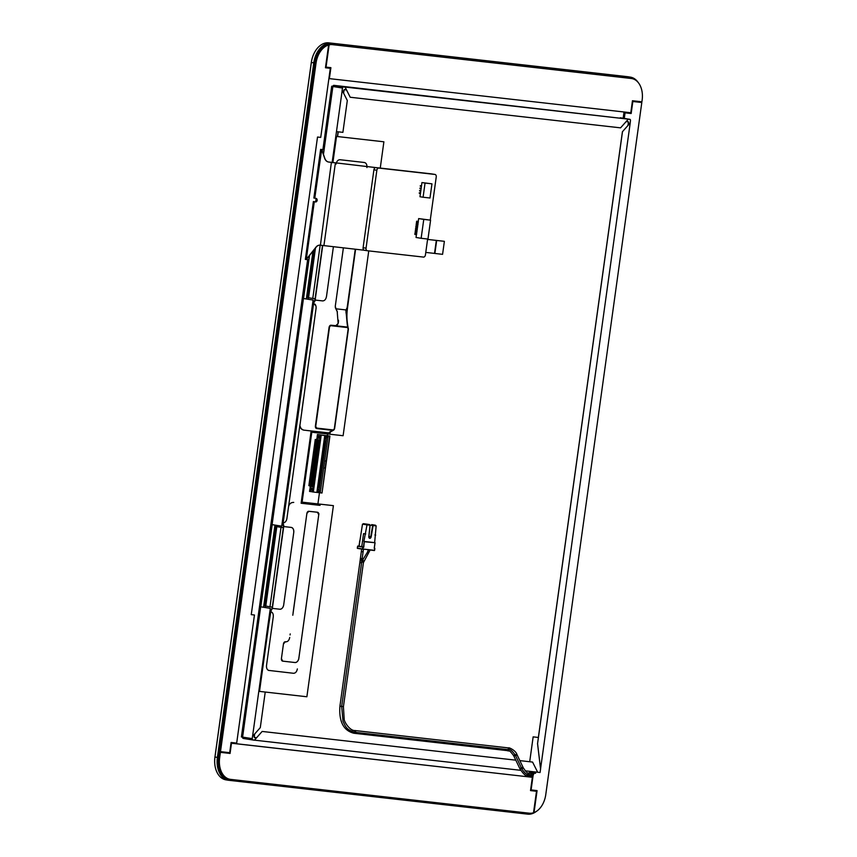 <?xml version="1.0" encoding="UTF-8"?>
<svg xmlns="http://www.w3.org/2000/svg" width="857" height="857" viewBox="0 0 857 857"><rect width="100%" height="100%" fill="white"/><g stroke="black" fill="none" stroke-linecap="round" stroke-linejoin="round"><path stroke-width="1.29" d="M638.165 82.454A21.468 14.526 99.1 0 0 630.441 77.141A21.468 14.526 99.1 0 0 629.991 77.076L331.166 43.236A21.468 14.526 99.1 0 0 313.769 62.861L217.389 757.427A21.468 14.526 99.1 0 0 228.433 780.256A21.468 14.526 99.1 0 0 228.883 780.309L527.719 814.15A21.468 14.526 99.1 0 0 536.257 811.461M534.564 812.361A20.986 14.205 -80.9 0 1 528.126 813.732L229.301 779.891A20.986 14.205 -80.9 0 1 218.064 757.513L314.444 62.947A20.986 14.205 -80.9 0 1 331.445 43.771L630.27 77.601A20.986 14.205 -80.9 0 1 636.837 81.061M641.272 101.737L641.175 102.412M226.462 779.924A21.468 14.526 -80.9 0 1 226.012 779.859A21.468 14.526 -80.9 0 1 214.882 764.883A21.468 14.526 -80.9 0 1 214.968 757.031L311.348 62.465A21.468 14.526 -80.9 0 1 313.941 53.659A21.468 14.526 -80.9 0 1 328.734 42.85L627.57 76.691A21.468 14.526 -80.9 0 1 628.02 76.744L630.441 77.141M313.898 53.745A20.986 14.205 99.1 0 0 313.855 53.83A20.986 14.205 99.1 0 0 311.316 62.454L214.936 757.01A20.986 14.205 99.1 0 0 214.861 764.69A20.986 14.205 99.1 0 0 214.871 764.787M332.912 86.353L331.702 86.203L323.25 149.643L332.045 86.257L332.902 86.396M307.631 259.66L241.406 736.945L242.606 737.127M331.702 86.203L322.907 149.6M316.115 198.406A1.789 1.318 96.5 0 1 315.665 201.952L313.373 201.556L305.349 259.414L306.313 259.178A2.389 1.757 -83.5 0 0 306.592 258.953L316.394 246.655A7.156 5.26 96.5 0 1 319.907 245.145L364.354 250.255A2.389 1.618 -80.9 0 1 363.1 247.716L373.909 169.782A2.389 1.618 -80.9 0 1 375.848 167.608L328.488 162.005A7.156 5.26 96.5 0 1 324.642 158.277L322.039 150.661A2.389 1.757 -83.5 0 0 321.493 149.793L320.614 149.375L313.866 198.021L316.115 198.406L315.665 201.791M316.469 198.535L316.008 201.834L316.469 198.535M307.974 259.767L241.749 736.999L307.974 259.767M430.257 220.12L436.234 176.981A2.389 1.618 99.1 0 0 435.013 174.442A2.389 1.618 99.1 0 0 434.96 174.442L378.794 168.079A2.389 1.618 99.1 0 0 376.855 170.264L366.046 248.187A2.389 1.618 99.1 0 0 367.267 250.726A2.389 1.618 99.1 0 0 367.321 250.737L423.497 257.089A2.389 1.618 99.1 0 0 425.426 254.915L427.632 239.028M331.38 162.476L320.411 245.209M375.13 167.522A2.389 1.618 -80.9 0 1 375.323 167.522L328.649 162.027A7.156 5.26 96.5 0 1 324.803 158.299L322.2 150.682A2.389 1.757 -83.5 0 0 321.654 149.814L324.107 149.75L320.614 149.375M305.478 259.457L306.474 259.2A2.389 1.757 -83.5 0 0 306.752 258.964L316.554 246.666A7.156 5.26 96.5 0 1 320.068 245.166L320.529 245.22M313.373 201.556L315.74 201.963M321.654 149.814L314.776 198.192M308.52 260.957L304.181 290.898L308.52 260.957A1.189 0.803 99.1 0 0 307.899 259.692L305.928 259.467M308.338 260.924A1.189 0.803 99.1 0 0 307.802 259.671M367.225 250.715L364.375 250.255A2.389 1.618 -80.9 0 1 364.321 250.255L367.267 250.726M416.502 222.659L418.152 222.841L418.345 221.427L416.706 221.235L416.416 222.638L416.706 221.235M416.62 221.224L418.345 221.427M415.195 232.097L416.834 232.29L417.038 230.876L415.388 230.683L415.195 232.097L415.388 230.683M415.302 230.672L417.038 230.876M415.527 229.74L415.634 228.305L415.527 229.74L417.166 229.922L417.359 228.508L415.72 228.326M415.634 228.305L417.359 228.508M419.298 193.296L420.519 193.436L419.362 192.825M419.277 192.814L420.583 192.964M419.951 188.572L421.173 188.711L420.016 188.101M419.93 188.09L421.237 188.24M419.619 190.94L420.841 191.079L419.684 190.468M419.598 190.447L420.905 190.608M420.284 186.215L421.558 185.883L420.348 185.744M420.262 185.723L421.558 185.883M415.849 227.384L415.956 225.948L415.849 227.384L417.498 227.566L417.691 226.152L416.041 225.959M415.956 225.948L417.691 226.152M414.863 234.464L414.981 233.029L416.706 233.233L415.067 233.05L414.863 234.464L416.513 234.647L416.706 233.233M416.181 225.016L416.288 223.591L416.181 225.016L417.82 225.209L418.023 223.784L416.373 223.602M416.288 223.591L418.023 223.784M418.259 221.417L418.655 218.578L430.589 220.174L423.765 219.403L421.141 238.289L427.964 239.06L430.589 220.174M421.141 238.289L416.031 237.475L416.427 234.636M416.62 233.222L416.748 232.279M416.952 230.854L417.08 229.912M417.273 228.498L417.413 227.555M417.605 226.13L417.734 225.198M417.937 223.773L418.066 222.831M420.498 192.954L420.755 191.068M420.819 190.586L421.087 188.701M421.151 188.229L421.408 186.344M421.473 185.862L421.933 182.562L431.96 183.837L425.051 183.055L423.09 197.228L429.989 198.01L431.96 183.837M423.09 197.228L419.973 196.724L420.423 193.425M418.655 218.578L423.765 219.403M421.933 182.562L425.051 183.055M425.768 252.419L434.52 253.404L436.32 240.421L427.579 239.424L443.851 241.256L436.674 240.474L434.874 253.458L442.576 254.336L444.376 241.342M375.323 167.522L431.5 173.885A2.389 1.618 -80.9 0 1 431.542 173.896A2.389 1.618 -80.9 0 1 431.596 173.896M533.557 812.5L534.029 812.575A20.268 13.723 99.1 0 0 545.759 794.675L641.807 102.508L632.841 101.501L631.17 113.52L625.053 112.835L624.282 118.416M535.957 790.497L535.871 791.172M530.622 789.865L537.082 790.615L534.029 812.575M630.152 112.685L630.066 113.349L623.939 112.653L623.168 118.245M531.886 776.056L531.726 777.203M533.129 775.306L531.094 789.94M623.939 112.653L625.053 112.835M630.066 113.349L631.17 113.52M641.807 102.508L632.37 101.394M220.495 751.643L219.392 751.46L314.915 63A20.268 13.723 99.1 0 1 327.513 44.821L328.617 44.992A20.268 13.723 99.1 0 0 316.029 63.182L220.495 751.643L229.687 752.682L231.101 742.473L236.682 743.105L254.454 615.005L251.251 614.64L317.518 137.034L320.732 137.399L330.309 68.324L325.456 67.767L328.617 44.992M330.309 68.324L325.467 67.714M254.454 615.005L251.251 614.587M632.455 100.74L641.904 101.801L642.139 100.108A20.268 13.723 99.1 0 0 631.716 78.555A20.268 13.723 99.1 0 0 631.288 78.49L332.452 44.65A20.268 13.723 99.1 0 0 329.131 44.864L326.035 67.114L330.898 67.671L329.377 78.63L630.795 112.76L632.455 100.74M329.774 67.542L329.688 68.217M631.716 78.555L630.602 78.373A20.268 13.723 99.1 0 0 630.174 78.308L331.348 44.478A20.268 13.723 99.1 0 0 328.017 44.682L327.985 44.896M328.017 44.682L329.131 44.864M229.055 752.607L228.958 753.271L219.296 752.178L218.546 757.567A20.268 13.723 99.1 0 0 228.969 779.131L230.083 779.302A20.268 13.723 99.1 0 0 230.512 779.367L529.337 813.207A20.268 13.723 99.1 0 0 533.515 812.757L536.503 791.279L530.515 790.593L532.358 777.299L231.486 743.233L230.072 753.442L220.399 752.35L219.649 757.749A20.268 13.723 99.1 0 0 230.083 779.302M219.296 752.178L220.399 752.35M228.958 753.271L230.072 753.442M532.358 777.299L231.015 743.126M536.503 791.279L530.526 790.54M309.538 255.472L303.56 298.525L313.094 300.057L281.717 526.166L313.094 300.057L303.517 298.525L309.484 255.547M272.194 524.645L260.785 606.831L270.319 608.352L252.237 738.638A1.189 0.803 99.1 0 0 252.879 739.912L254.486 740.094L262.156 731.439L254.475 740.169L520.713 770.314M345.05 87.06L343.486 86.953A1.189 0.803 99.1 0 0 342.521 88.046L336.469 131.635L342.896 132.353L347.31 100.515L342.147 90.328L342.468 88.046A1.264 0.857 -80.9 0 1 343.496 86.889L345.103 87.071L350.213 97.248L620.564 127.854L628.299 119.144L345.103 87.071M267.009 635.712L271.048 610.109A10.691 7.863 -83.5 0 1 272.14 608.352L283.496 526.519A10.691 7.863 -83.5 0 1 282.928 524.505L313.833 301.782A10.691 7.863 -83.5 0 1 314.915 300.014L322.489 245.498M274.958 525.084L263.56 607.27M309.773 327.535L285.295 503.937M312.976 251.165L306.335 298.975M336.469 131.624L332.173 162.594L336.469 131.624M308.295 297.765L308.092 299.254M276.715 525.362L276.543 526.616M265.52 606.092L265.316 607.549M626.306 121.383L627.86 121.555A1.189 0.803 -80.9 0 1 628.502 122.83L628.17 125.186M622.482 131.678L630.099 123.012L630.431 120.655A1.189 0.803 99.1 0 0 629.788 119.38L628.245 119.198L629.788 119.38A1.189 0.803 99.1 0 1 629.82 119.38L629.82 119.38A1.189 0.803 99.1 0 1 630.431 120.655L630.216 122.958L622.482 131.678L537.564 743.64L540.574 768.965L540.06 772.511L537.671 772.232L532.561 762.066L529.701 761.734L533.15 736.87L538.41 737.47L537.553 743.64L540.553 768.965L630.216 122.958M337.422 136.531L338.076 131.807M343.475 92.877L343.796 90.596A1.189 0.803 -80.9 0 1 344.76 89.503L346.367 89.685M627.977 125.411L628.31 123.044A1.189 0.803 99.1 0 0 627.667 121.78L626.113 121.598M346.496 89.942L344.889 89.76A1.189 0.803 99.1 0 0 343.925 90.842L343.603 93.134M338.236 131.828L337.583 136.552M315.065 298.814L314.894 300.057M283.474 526.477L283.303 527.676M272.28 607.142L272.108 608.384M254.679 733.967L254.368 736.249A1.189 0.803 99.1 0 0 255 737.513L256.607 737.695M256.414 737.92L254.808 737.738A1.189 0.803 -80.9 0 1 254.175 736.463L254.486 734.181M529.776 771.343L529.615 772.489L535.529 773.314L535.7 772.018M370.053 525.212L367 524.87L363.882 541.42L374.638 542.642L376.148 525.909L373.095 525.555L371.177 536.803A1.768 1.189 -80.9 0 1 369.763 538.335A1.768 1.189 -80.9 0 1 368.81 536.536L370.053 525.234M374.895 534.961L375.687 535.089M363.882 541.42L374.638 542.642M364.932 533.868L363.55 533.643L361.75 546.637L363.475 546.916L364.236 541.485L363.786 547.195L357.798 546.027L357.348 548.126L362.543 548.962L362.8 547.077L357.605 546.241L359.083 546.166L362.49 524.141L369.485 524.527L363.411 523.67M363.55 533.643L365.735 533.965M361.75 546.595L357.798 546.027L357.262 548.116L362.661 549.219L357.465 548.384L357.594 546.241M367.053 524.248L367 524.87L362.49 524.141M370.706 537.157L368.874 536.836M371.756 524.613L375.398 525.202L371.756 524.613M368.81 537.039A1.457 0.986 99.1 0 0 370.76 536.728L372.666 525.502L370.085 525.084M376.148 525.909L375.398 525.202M372.666 525.502L372.977 524.923M369.485 524.527L370.149 525.137M374.991 542.695L364.536 541.763M374.241 548.137L374.97 542.942M359.833 540.735L359.083 546.166M317.904 503.937L319.468 492.721M327.374 435.71L327.61 434.017M315.087 298.814L307.717 297.625M276.318 526.53L283.335 527.687L276.308 526.573M272.301 607.142L264.931 605.953M317.797 486.733L318.408 487.269M311.016 485.876L314.005 486.348L313.833 485.598L313.748 486.273L311.348 485.919M318.086 486.755L318.718 486.84L318.086 486.733M310.566 485.79L308.766 485.565L310.941 486.348M308.766 485.565L310.877 486.337M313.93 486.337L312.676 486.615M312.709 486.144L311.284 486.39M318.536 489.176L317.251 489.508M321.214 435.11L327.792 435.859L317.444 434.52L323.078 435.281L320.025 434.938L321.214 435.11L313.319 492.025L313.426 488.597L310.052 487.837L313.405 488.597M310.105 488.565L312.848 489.004M324.182 440.691L324.803 441.216M324.182 440.68L325.114 440.798L324.182 440.68M316.961 439.737L320.4 440.294L319.94 437.873L317.122 437.424L319.972 437.745M315.151 439.512L317.733 439.866M316.801 440.916L314.99 440.702L316.886 440.948L316.951 438.12L320.389 438.42L320.529 435.013M320.325 440.284L319.061 440.573M319.093 440.091L317.668 440.348M324.353 438.366L325.628 438.527L324.353 438.388M325.574 438.527L324.278 438.859M317.133 437.916L319.875 438.356M317.958 485.555L318.579 486.09M311.177 484.698L314.176 485.158L314.005 484.419L313.908 485.094L311.509 484.741M310.737 484.612L308.927 484.387L311.112 485.169M308.927 484.387L313.833 485.608M314.091 485.158L312.837 485.437M312.869 484.966L311.445 485.212M324.021 441.869L324.632 442.394M324.021 441.858L324.953 441.976L324.021 441.858M314.99 440.702L320.229 441.473L320.068 440.734M316.629 442.105L314.819 441.88L316.726 442.126L316.469 441.569L317.572 441.055M320.154 441.462L318.9 441.751M318.933 441.28L317.508 441.526M323.86 443.048L324.535 443.133M314.819 441.88L320.068 442.651L319.897 441.912M316.469 443.283L319.64 443.787L316.554 443.305L316.308 442.748L317.411 442.233M319.993 442.651L318.74 442.94M318.772 442.458L317.347 442.705M323.689 444.237L324.375 444.322M319.511 443.787L318.579 444.119M314.658 443.058L317.24 443.412M316.308 444.462L319.479 444.965L316.394 444.451L316.565 443.315M318.6 443.637L317.176 443.883M323.528 445.415L324.203 445.501M319.35 444.965L318.418 445.297M315.708 444.387L316.394 444.451M316.137 445.64L319.318 446.143L315.933 445.426L317.079 444.59M314.498 444.237L315.622 444.869M318.44 444.815L317.015 445.062M323.368 446.593L324.042 446.679M319.179 446.143L318.247 446.476M315.537 445.565L316.233 445.629M315.976 446.818L319.147 447.322L316.062 446.818L316.919 445.779M314.337 445.426L315.451 446.047M318.215 446.465L316.854 446.251M323.207 447.772L323.882 447.857M319.018 447.322L318.086 447.665M315.376 446.743L316.062 446.818M315.815 448.007L319.254 448.554L315.901 447.997L316.747 446.958M314.165 446.604L315.29 447.225M318.054 447.643L316.683 447.429M323.035 448.95L323.657 449.486M317.947 448.361L316.587 448.136M315.215 447.922L315.901 447.997M315.847 448.511L316.522 448.607M314.005 447.783L315.13 448.415M319.179 448.554L317.926 448.843M322.875 450.139L323.55 450.225M316.094 449.272L319.083 449.743L318.922 449.004L318.825 449.668L316.426 449.314M315.644 449.186L313.844 448.961L316.029 449.743M313.844 448.961L315.676 449.689M319.008 449.732L316.362 449.786M322.714 451.318L323.389 451.403M315.922 450.45L318.922 450.921L318.75 450.182L318.665 450.846L316.265 450.493M315.483 450.364L313.673 450.139L315.858 450.921M313.673 450.139L315.515 450.868M318.847 450.911L316.19 450.975M322.543 452.496L323.228 452.582M315.762 451.628L318.761 452.1L318.59 451.36L318.493 452.035L316.094 451.682M315.322 451.543L313.512 451.328L315.697 452.1M313.512 451.328L315.355 452.046M318.686 452.089L316.029 452.153M322.382 453.674L323.057 453.76M315.162 452.732L318.6 453.278L318.429 452.539L318.333 453.214L315.237 452.753M313.351 452.507L315.933 452.86M314.99 453.91L318.429 454.467L315.087 453.899L315.247 452.753M318.515 453.278L315.869 453.332M322.221 454.853L322.832 455.388M318.354 454.456L315.772 454.039M313.18 453.685L315.708 454.51M314.83 455.088L318.001 455.592L314.915 455.078L315.087 453.942M322.061 456.031L322.671 456.567M316.994 455.442L315.601 455.217M317.872 455.592L316.94 455.924M313.019 454.863L315.537 455.688M314.669 456.267L317.84 456.77L314.755 456.256L314.926 455.121M321.889 457.21L322.511 457.745M316.833 456.62L315.44 456.406M317.711 456.77L316.779 457.102M312.859 456.053L315.376 456.877M314.498 457.445L317.936 458.002L314.594 457.445L314.765 456.299M321.729 458.399L322.339 458.934M316.662 457.809L315.28 457.584M313.898 457.37L314.594 457.445M314.337 458.634L317.776 459.181L314.433 458.624L314.176 458.099L315.215 458.056M312.698 457.231L313.812 457.852M317.861 458.002L316.608 458.291M321.568 459.577L322.178 460.113M316.501 458.988L315.108 458.763M313.737 458.549L314.433 458.624M314.176 459.813L317.615 460.37L314.262 459.802L314.016 459.277L315.044 459.234M312.526 458.409L313.651 459.041M317.701 459.181L316.447 459.47M321.696 460.691L321.268 461.227L322.018 461.291M313.576 459.738L314.262 459.802M314.016 460.991L317.186 461.495L313.801 460.777L314.947 459.941M312.366 459.588L313.491 460.22M317.54 460.359L316.287 460.648M316.308 460.166L314.883 460.413M321.536 461.869L321.107 462.405L321.846 462.469M317.047 461.495L316.115 461.827M313.405 460.916L314.101 460.98M313.844 462.169L317.015 462.673L313.641 461.955L314.787 461.12M312.205 460.766L313.33 461.398M316.147 461.345L314.723 461.602M321.364 463.048L320.947 463.583L321.686 463.648M316.886 462.673L315.954 463.005M313.244 462.094L313.941 462.159M313.683 463.358L314.626 462.309M312.034 461.955L313.159 462.576M315.987 462.534L314.551 462.78M321.204 464.237L320.786 464.762L321.525 464.837M314.123 463.444L317.122 463.905L316.951 463.166L316.854 463.841L314.455 463.487M313.084 463.273L313.769 463.38M313.523 464.537L311.712 464.312L313.619 464.569L313.351 464.001L314.058 463.916M311.873 463.134L312.998 463.755M317.047 463.905L315.858 463.723M315.815 463.712L314.39 463.958M320.743 465.49L321.364 466.015M320.743 465.48L321.675 465.587L320.743 465.48M313.962 464.623L316.961 465.094L316.79 464.344L316.694 465.019L314.294 464.665M311.712 464.312L313.608 464.558M313.351 465.715L311.552 465.49L313.448 465.747L313.898 465.094M316.876 465.083L315.622 465.362M315.655 464.89L314.23 465.137M320.582 466.669L321.193 467.194M311.552 465.49L316.79 466.272L316.619 465.533M320.872 466.679L321.504 466.776L320.872 466.658M313.191 466.894L311.38 466.679L313.287 466.926L313.03 466.358L314.133 465.844M316.715 466.262L315.462 466.551M315.494 466.069L314.069 466.315M320.422 467.847L321.032 468.372M320.711 467.772L321.343 467.954L320.7 467.836M311.38 466.679L316.629 467.451L316.458 466.711M313.03 468.072L311.22 467.858L313.126 468.104L312.869 467.536L313.962 467.033M316.554 467.44L313.898 467.504M320.25 469.025L320.872 469.561M311.22 467.858L316.469 468.629L316.297 467.89M312.859 469.261L316.04 469.765L312.944 469.282L312.698 468.725L313.801 468.211M316.394 468.629L313.737 468.683M320.09 470.204L320.764 470.289M315.022 469.615L313.641 469.39M315.901 469.765L314.969 470.097M311.059 469.036L313.576 469.861M319.929 471.393L320.604 471.479M313.137 470.525L316.137 470.996L315.965 470.257L315.879 470.922L313.48 470.568M312.698 470.439L310.887 470.214L313.073 470.996M310.887 470.214L312.73 470.943M316.062 470.986L314.798 471.275M314.862 470.793L313.405 471.039M319.757 472.571L320.443 472.657M312.976 471.704L315.976 472.175L315.805 471.436L315.708 472.1L313.308 471.746M312.537 471.618L310.727 471.393L312.912 472.175M310.727 471.393L312.569 472.121M315.901 472.164L314.712 471.982M314.605 472.443L313.244 472.228M319.597 473.75L320.272 473.835M312.377 472.796L315.815 473.353L315.644 472.614L315.547 473.289L312.451 472.828M310.566 472.582L313.148 472.935M312.205 473.985L315.644 474.532L312.302 473.975L312.462 472.828M315.73 473.343L314.551 473.16M314.444 473.621L313.084 473.407M319.436 474.928L320.111 475.014M314.369 474.339L315.247 474.489M310.395 473.76L312.987 474.114M312.044 475.164L315.483 475.721L312.13 475.153L312.302 474.007M314.283 474.799L312.923 474.585M319.265 476.117L319.95 476.203M314.208 475.517L312.816 475.292M310.234 474.939L312.751 475.764M311.884 476.342L315.322 476.899L311.969 476.331L312.141 475.196M315.408 475.71L314.155 475.999M319.104 477.295L319.779 477.381M314.048 476.696L312.655 476.471M310.073 476.117L312.591 476.942M311.712 477.52L315.151 478.077L311.809 477.51L311.98 476.374M315.237 476.888L313.994 477.178M318.943 478.474L319.618 478.56M313.876 477.874L312.494 477.66M311.112 477.445L311.809 477.51M311.552 478.699L314.99 479.256L311.637 478.699L311.391 478.163L312.43 478.131M309.913 477.306L311.027 477.927M315.076 478.067L313.823 478.356M318.783 479.652L319.457 479.738M313.716 479.063L312.323 478.838M310.952 478.624L311.637 478.699M311.391 479.888L314.83 480.434L311.477 479.877L311.23 479.352L312.259 479.309M309.741 478.485L310.866 479.106M314.915 479.256L313.662 479.545M318.611 480.831L319.233 481.366M310.791 479.802L311.477 479.877M311.23 481.066L314.401 481.57L311.016 480.852L312.162 480.016M309.581 479.663L310.705 480.295M314.755 480.434L313.501 480.723M313.523 480.241L312.098 480.488M318.45 482.009L319.061 482.545M314.262 481.57L313.33 481.902M310.62 480.991L311.316 481.056M311.059 482.245L314.23 482.748L310.855 482.03L312.002 481.195M309.42 480.841L310.545 481.473M313.362 481.42L311.937 481.666M318.29 483.187L318.9 483.723M314.101 482.748L313.169 483.08M310.459 482.17L311.155 482.234M310.898 483.423L314.069 483.926L310.984 483.412L311.841 482.373M309.248 482.02L310.373 482.652M313.201 482.598L311.766 482.855M318.118 484.366L318.74 484.901M313.941 483.926L313.009 484.259M310.298 483.348L310.984 483.412M310.823 484.601L311.669 483.562M309.088 483.209L310.213 483.83M313.03 483.787L311.605 484.034M325.071 438.945L324.267 438.945M324.385 438.12L325.028 438.195L324.385 438.12M317.69 488.94L317.872 487.237M317.904 489.583L317.229 489.722M324.664 460.809L323.678 467.89L325.285 468.072L322.018 493L320.379 492.818L320.422 491.393L323.678 467.89L325.285 468.072L326.26 460.991L324.664 460.809L327.92 437.306L328.274 435.913L329.913 436.084L326.153 435.57L328.274 435.913M318.868 489.915L318.986 489.079L317.968 489.101M320.422 491.393L319.008 491.19L326.506 437.124M317.915 487.322L318.804 487.419L318.9 486.755L318.011 486.658L319.061 485.576L318.247 484.955L319.136 485.062L319.222 484.398L318.343 484.301L319.393 483.219L318.504 483.112L319.554 482.041L318.665 481.934L319.629 481.516L319.715 480.852L318.836 480.756L319.875 479.674L318.997 479.577L320.047 478.495L319.158 478.399L320.111 477.97L319.393 476.696L320.282 476.792L320.368 476.128L319.49 476.031L320.539 474.949L319.65 474.853L320.7 473.771L319.886 473.15L320.775 473.246L319.982 472.486L321.032 471.414L320.143 471.307L321.193 470.225L320.304 470.129L321.354 469.047L320.539 468.425L321.429 468.533L321.514 467.868L320.636 467.772L321.686 466.69L320.797 466.583L321.75 466.165L321.032 464.89L321.921 464.987L322.007 464.323L321.129 464.226L322.178 463.144L321.289 463.048L322.339 461.966L321.45 461.859L322.414 461.441L321.621 460.68L322.661 459.598L321.782 459.502L322.832 458.42L321.943 458.324L322.907 457.906L322.178 456.62L323.068 456.717L322.275 455.956L323.325 454.874L322.436 454.778L323.389 454.36L322.671 453.074L323.56 453.182L323.646 452.517L322.768 452.421L323.817 451.339L322.928 451.232L323.978 450.161L323.089 450.054L324.139 448.972L323.325 448.35L324.214 448.457L324.3 447.793L323.421 447.697L324.471 446.615L323.582 446.518L324.632 445.436L323.817 444.815L324.707 444.912L324.792 444.247L323.914 444.151L324.964 443.069L324.075 442.973L325.124 441.891L323.882 441.741M318.011 487.247L318.804 487.419M319.5 491.254L317.047 490.975L317.572 489.765M318.965 486.24L318.086 486.144M313.319 492.025L319.897 492.764L320.025 491.822L316.983 491.479L324.621 436.459L327.92 437.306M324.932 438.934L325.917 439.138L326.024 438.313L325.007 438.441M324.246 441.794L325.199 441.366L324.396 440.605L324.621 438.998M319.008 491.19L317.401 491.007M326.999 437.177L324.557 436.899M327.663 436.802L327.792 435.859M320.85 435.056L320.464 437.831L317.09 437.059L317.444 434.52M319.832 436.374L318.065 436.309L319.8 436.588L320.025 434.938M318.301 434.66L318.065 436.309M316.94 442.651L319.736 443.101L319.64 443.765L319.736 443.09M317.101 441.462L319.897 441.923L319.811 442.587L316.715 442.126M319.575 444.29L319.479 444.944L319.575 444.29L316.769 443.83M319.404 445.469L319.318 446.133L319.404 445.469L316.608 445.008M319.243 446.647L319.147 447.311L319.243 446.647L316.447 446.186M319.083 447.825L318.986 448.49L319.083 447.825L316.276 447.365M318.258 453.728L318.172 454.392L318.258 453.728L315.462 453.278M318.097 454.917L318.001 455.57L318.097 454.917L315.301 454.456M317.936 456.095L317.84 456.76L317.936 456.095L315.13 455.635M317.765 457.274L317.679 457.938L317.765 457.274L314.969 456.813M317.604 458.452L317.518 459.116L317.604 458.452L314.808 457.992M317.444 459.631L317.347 460.295L317.444 459.631L314.637 459.181M314.476 460.359L317.272 460.82L317.186 461.473L317.283 460.809M317.111 461.998L317.026 462.662L317.111 461.998L314.315 461.537M316.522 466.229L313.437 465.747M313.662 466.262L316.458 466.722L316.362 467.386L313.276 466.926M313.33 468.618L316.126 469.079L316.04 469.743L316.137 469.068M313.491 467.44L316.297 467.901L316.201 468.565L313.116 468.104M315.472 473.803L315.387 474.467L315.472 473.803L312.676 473.343M315.312 474.982L315.215 475.646L315.312 474.982L312.516 474.532M315.151 476.171L315.055 476.824L315.151 476.171L312.344 475.71M314.98 477.349L314.894 478.013L314.98 477.349L312.184 476.888M314.819 478.527L314.723 479.192L314.819 478.527L312.023 478.067M314.658 479.706L314.562 480.37L314.658 479.706L311.852 479.245M311.691 480.434L314.487 480.884L314.401 481.548L314.498 480.884M314.326 482.073L314.24 482.727L314.326 482.073L311.53 481.613M314.165 483.252L314.069 483.916L314.165 483.252L311.37 482.791M310.341 488.104L313.426 488.597L313.673 486.787L313.137 488.329M320.036 438.613L320.132 440.219L317.047 439.77M316.876 438.281L316.683 439.705M317.261 440.284L320.057 440.744L319.972 441.409L316.876 440.948M317.09 437.059L320.175 437.552M310.073 487.644L310.223 486.24M310.288 485.748L310.384 485.062M310.459 484.569L310.555 483.873M310.62 483.391L310.716 482.695M310.78 482.212L310.877 481.516M310.952 481.023L311.048 480.338M311.112 479.845L311.209 479.159M311.273 478.667L311.37 477.97M311.434 477.488L311.53 476.792M311.605 476.299L311.702 475.614M311.766 475.121L311.862 474.435M311.927 473.942L312.023 473.246M312.098 472.764L312.194 472.068M312.259 471.586L312.355 470.889M312.419 470.397L312.516 469.711M312.58 469.218L312.676 468.533M312.751 468.04L312.848 467.344M312.912 466.861L313.009 466.165M313.073 465.672L313.169 464.987M313.244 464.494L313.341 463.808M313.405 463.316L313.501 462.619M313.566 462.137L313.662 461.441M313.737 460.959L313.833 460.263M313.898 459.77L313.994 459.084M314.058 458.591L314.155 457.906M314.219 457.413L314.315 456.717M314.39 456.235L314.487 455.538M314.551 455.046L314.648 454.36M314.712 453.867L314.808 453.182M314.883 452.689L314.98 451.993M315.044 451.51L315.14 450.814M315.205 450.332L315.301 449.636M315.365 449.143L315.462 448.457M315.537 447.965L315.633 447.279M315.697 446.786L315.794 446.09M315.858 445.608L315.954 444.912M316.029 444.419L316.126 443.733M316.19 443.24L316.287 442.555M316.351 442.062L316.447 441.366M316.522 440.884L316.619 440.187M312.623 471.607L312.998 470.986M312.794 470.429L313.169 469.807M315.247 452.721L315.622 452.089M315.408 451.532L315.783 450.911M315.58 450.353L315.954 449.732M319.832 440.016L316.747 439.523M319.715 440.884L316.629 440.38M319.672 441.194L316.587 440.702M325.06 438.998L325.917 439.138M327.331 437.209L328.081 437.327M324.31 441.269L325.199 441.366M324.235 442.426L325.028 442.555M324.064 443.605L324.867 443.733M323.903 444.783L324.707 444.912M323.742 445.961L324.535 446.09M323.582 447.15L324.375 447.279M323.41 448.329L324.214 448.457M323.25 449.507L324.053 449.636M323.003 450.718L323.882 450.814M322.843 451.896L323.721 451.993M322.671 453.074L323.56 453.182M322.511 454.264L323.389 454.36M322.35 455.442L323.228 455.538M322.178 456.62L323.068 456.717M322.103 457.777L322.907 457.906M321.943 458.956L322.735 459.084M321.696 460.166L322.575 460.263M321.525 461.345L322.414 461.441M321.364 462.523L322.243 462.619M321.204 463.701L322.082 463.808M321.032 464.89L321.921 464.987M320.518 466.015L321.75 466.165M320.711 467.247L321.589 467.344M320.625 468.404L321.429 468.533M320.464 469.582L321.268 469.711M320.304 470.761L321.096 470.889M320.132 471.939L320.936 472.068M319.972 473.118L320.775 473.246M319.811 474.307L320.604 474.435M319.64 475.485L320.443 475.614M319.479 476.663L320.282 476.792M319.233 477.874L320.111 477.97M319.072 479.052L319.95 479.159M318.986 480.209L319.79 480.338M318.74 481.42L319.629 481.516M318.579 482.598L319.457 482.695M318.418 483.777L319.297 483.873M318.247 484.955L319.136 485.062M319.554 442.062L316.469 441.569M319.511 442.373L316.426 441.88M319.393 443.24L316.308 442.748M319.35 443.562L316.265 443.058M319.222 444.419L316.137 443.926M319.179 444.74L316.094 444.247M319.061 445.597L315.976 445.104M319.018 445.919L315.933 445.426M318.9 446.786L315.815 446.283M318.858 447.097L315.772 446.604M318.74 447.965L315.655 447.472M318.686 448.286L315.601 447.783M315.74 449.175L315.826 448.511L318.911 449.004M318.568 449.143L315.483 448.65M318.525 449.464L315.44 448.972M318.75 450.193L315.665 449.689M318.408 450.321L315.322 449.829M318.365 450.643L315.28 450.15M318.59 451.371L315.505 450.878M318.247 451.51L315.162 451.007M318.204 451.821L315.119 451.328M318.429 452.55L315.344 452.057M318.076 452.689L314.99 452.196M318.033 452.999L314.947 452.507M317.915 453.867L314.83 453.374M317.872 454.189L314.787 453.685M317.754 455.046L314.669 454.553M317.711 455.367L314.626 454.874M317.583 456.224L314.498 455.731M317.54 456.545L314.455 456.053M317.422 457.413L314.337 456.91M317.379 457.724L314.294 457.231M317.261 458.591L314.176 458.099M317.219 458.913L314.133 458.409M317.101 459.77L314.016 459.277M317.047 460.091L313.962 459.598M316.929 460.948L313.844 460.455M316.886 461.27L313.801 460.777M316.951 463.176L314.155 462.716M316.769 462.137L313.683 461.634M316.726 462.448L313.641 461.955M316.79 464.355L313.983 463.905M316.608 463.316L313.523 462.823M316.565 463.626L313.48 463.134M316.533 466.197L316.619 465.544L313.823 465.083M316.437 464.494L313.351 464.001M316.394 464.815L313.308 464.312M316.276 465.672L313.191 465.18M316.233 465.994L313.148 465.501M316.115 466.851L313.03 466.358M316.072 467.172L312.987 466.679M315.954 468.04L312.869 467.536M315.901 468.351L312.816 467.858M315.783 469.218L312.698 468.725M315.74 469.54L312.655 469.036M315.965 470.257L312.88 469.765M315.622 470.397L312.537 469.904M315.58 470.718L312.494 470.225M315.805 471.446L312.719 470.943M315.462 471.575L312.377 471.082M315.419 471.896L312.334 471.404M312.462 472.785L312.559 472.132L315.644 472.625M315.29 472.764L312.205 472.261M315.247 473.075L312.162 472.582M315.13 473.942L312.044 473.45M315.087 474.253L312.002 473.76M314.969 475.121L311.884 474.628M314.926 475.442L311.841 474.939M314.798 476.299L311.712 475.806M314.755 476.621L311.669 476.128M314.637 477.478L311.552 476.985M314.594 477.799L311.509 477.306M314.476 478.667L311.391 478.163M314.433 478.977L311.348 478.485M314.315 479.845L311.23 479.352M314.262 480.166L311.177 479.663M314.144 481.023L311.059 480.531M314.101 481.345L311.016 480.852M313.983 482.202L310.898 481.709M313.941 482.523L310.855 482.03M314.005 484.43L311.198 483.969M313.823 483.391L310.737 482.887M313.78 483.702L310.695 483.209M313.651 484.569L310.566 484.076M313.608 484.88L310.523 484.387M312.955 491.961L312.13 491.843L312.366 490.193L310.63 489.915L312.355 490.247M312.141 491.768L309.548 491.436L309.902 488.897L312.484 488.951M310.052 487.837L310.588 486.294L313.673 486.797M310.63 489.915L310.395 491.564M310.255 488.694L313.341 489.186L312.634 491.929M312.987 489.39L309.902 488.897M310.663 485.78L311.037 485.158M310.245 486.433L313.33 486.926M310.363 485.565L313.448 486.069M310.405 485.255L313.491 485.748M325.199 468.061L326.174 460.98M290.212 633.912L290.062 634.951M298.868 658.165A4.767 3.224 -80.9 0 1 295.001 662.525C296.983 662.472 298.279 661.015 298.868 658.165L307.16 598.357M289.72 637.458C289.13 640.308 287.845 641.764 285.852 641.818L285.392 641.764A2.389 1.618 99.1 0 0 283.453 643.95L281.417 658.594A2.389 1.618 99.1 0 0 282.649 661.133A2.389 1.618 99.1 0 0 282.703 661.133L293.994 662.418M283.26 645.353L281.696 656.601M309.388 511.34L317.476 512.25A2.389 1.618 -80.9 0 1 317.529 512.261A2.389 1.618 -80.9 0 1 318.761 514.8L317.476 512.25L308.466 511.286M306.881 513.45A2.389 1.618 -80.9 0 1 308.809 511.275L306.881 513.45L292.805 615.24A2.389 1.618 -80.9 0 1 292.837 614.694M293.083 612.894L306.742 514.489M347.385 325.981L347.749 327.117L331.027 325.221A2.389 1.618 99.1 0 0 329.088 327.406L315.408 426.015A2.389 1.618 99.1 0 0 316.629 428.554A2.389 1.618 99.1 0 0 316.683 428.554L332.73 430.375A2.389 1.618 99.1 0 0 334.669 428.2L348.349 329.581A2.389 1.618 99.1 0 0 348.06 327.76A4.767 3.224 -80.9 0 1 347.76 327.117L347.588 327.578A5.249 3.557 99.1 0 0 347.835 328.092A1.907 1.296 -80.9 0 1 348.071 329.549L334.391 428.168A1.907 1.296 -80.9 0 1 332.837 429.914L316.79 428.093A1.907 1.296 -80.9 0 1 315.772 426.058L329.452 327.449A1.907 1.296 -80.9 0 1 330.995 325.703L347.588 327.578M347.139 321.204A37.279 27.424 96.5 0 1 347.192 324.075L347.749 327.117L335.183 325.692C337.219 325.617 338.322 324.139 338.504 321.246A37.279 27.424 -83.5 0 0 338.472 320.197M345.832 310.373L347.16 307.599L355.259 249.226L347.149 307.663A2.389 1.618 -80.9 0 1 346.367 309.366A4.767 3.224 99.1 0 0 345.896 309.923L346.046 312.966A37.279 27.424 96.5 0 1 346.646 316.126M347.192 324.075L345.896 309.923L335.858 308.788A4.767 3.224 99.1 0 0 335.558 308.134A2.389 1.618 -80.9 0 1 335.28 307.299M327.963 335.558L329.077 327.395L331.016 325.221L335.826 325.671L338.151 323.443L337.165 311.241M336.78 310.298L336.373 309.538M336.126 309.152L335.269 306.324L343.378 247.877L335.269 306.324M311.787 431.028L311.155 430.953L301.118 503.241L318.44 505.202L318.911 504.045L302.093 502.159L311.787 432.228L329.924 434.231L330.084 433.042L303.507 430.085L301.128 428.682L299.875 425.725L316.051 308.488A4.767 3.224 99.1 0 0 314.873 304.074M329.763 433.01L328.799 432.935M329.924 434.231L343.111 435.72L368.756 250.897M380.251 168.079L383.893 141.801L336.522 136.445L332.88 162.691M284.01 526.594L283.721 526.562A10.445 7.681 96.5 0 1 282.906 522.813L283.046 522.824A4.767 3.224 99.1 0 0 286.913 518.464L299.907 424.836C299.939 427.793 301.225 429.561 303.774 430.128L303.549 430.096M383.893 141.801L336.298 136.402L332.655 162.659M322.714 245.53L315.13 300.282A10.445 7.681 -83.5 0 0 313.576 303.185L282.906 522.813M320.422 300.657L322.778 300.925M271.883 609.284L272.344 608.62A10.445 7.681 -83.5 0 0 270.791 611.512L270.566 611.716A10.445 7.681 96.5 0 1 272.365 608.384L279.832 609.231A4.767 3.224 99.1 0 0 283.699 604.871L293.747 532.497A4.767 3.224 99.1 0 0 291.294 527.419A4.767 3.224 99.1 0 0 291.187 527.409L284.76 526.68M301.118 503.241L318.75 505.234L318.911 504.045L320.218 504.152L320.057 505.33L318.483 505.234M270.566 611.716L259.51 691.395L306.881 696.762L333.405 505.651L302.093 502.148M333.405 505.651L320.218 504.152M328.788 432.946L328.306 434.092M293.737 502.416C291.123 502.341 289.398 503.723 288.563 506.562C289.398 503.723 291.123 502.341 293.737 502.416M283.721 526.562L272.365 608.384M313.351 303.389A10.445 7.681 96.5 0 1 315.151 300.057M297.358 668.921C296.768 671.77 295.483 673.227 293.49 673.281L268.53 670.388M269.077 670.517C267.17 670.024 266.313 668.321 266.516 665.428L273.265 616.826C273.479 614.041 272.676 612.348 270.866 611.759L271.69 612.091M270.791 611.512L271.369 610.205M272.665 608.416L279.832 609.231C281.824 609.177 283.11 607.72 283.699 604.871L293.747 532.497C293.951 529.605 293.105 527.912 291.187 527.409L284.021 526.594L283.067 523.059M288.563 506.562L286.913 518.464C286.367 521.206 285.124 522.663 283.206 522.834L283.903 522.759M281.417 658.594L282.703 661.133L295.001 662.525M286.184 641.829L285.231 641.764M285.392 641.764L283.453 643.95M336.094 164.083C336.672 161.234 337.969 159.788 339.95 159.723L364.364 162.487C366.282 162.991 367.128 164.683 366.925 167.576M355.591 249.269L348.445 301.032C347.342 309.805 345.757 315.74 348.231 328.199M330.245 431.896L330.116 432.806M327.235 432.774L325.949 432.635M323.817 432.389L312.302 431.082M311.155 430.953L306.827 430.493M301.878 410.653L303.732 397.305M306.485 377.466L310.073 351.584M313.126 329.591L315.976 309.045M316.051 308.488L316.115 307.609M315.89 305.853L313.651 303.432M313.576 303.185L315.451 300.089L322.618 300.903C324.61 300.839 325.896 299.393 326.485 296.543L333.394 246.752M337.379 311.98L335.858 308.788M316.79 428.093L315.397 426.015L327.449 339.254M332.837 429.914L331.605 430.246M330.416 430.118L327.053 429.732M320.979 429.046L319.297 428.854M318.418 428.757L316.694 428.564M347.749 327.117L347.835 328.092M361.815 561.335L361.815 561.378C361.504 559.696 360.915 559.61 360.047 561.121L360.047 561.121C360.454 563.349 361.043 563.435 361.815 561.378L367.128 552.765L367.867 552.851L367.128 552.765A11.955 11.591 103.2 0 0 368.435 549.873M340.668 706.297L341.675 706.468L361.804 561.378L363.014 561.571C363.647 562.888 363.475 562.963 362.522 561.785M368.424 549.873L367.117 552.765L367.867 552.851L367.128 552.765L361.793 561.367L362.072 559.15C360.518 559.492 360.197 559.267 361.129 558.485L360.326 558.796L361.697 549.058M532.733 773.475L528.394 772.993C527.88 773.828 526.177 772.103 523.273 767.797L516.996 754.653C515.871 750.378 508.447 747.111 508.565 747.925L354.98 730.539C349.827 730.946 344.171 721.755 344.193 719.28L343.421 706.714L363.422 562.621L370.095 550.065M362.725 561.164C364.354 560.478 364.45 560.607 363.014 561.571M525.127 770.818L537.671 772.232M243.259 738.445A1.264 0.857 -80.9 0 1 242.606 737.095L252.194 738.638A1.264 0.857 -80.9 0 0 252.836 739.977L243.259 738.445A1.264 0.857 -80.9 0 1 243.259 738.445L252.815 739.977A1.264 0.857 -80.9 0 0 252.869 739.987L254.475 740.169M532.561 762.066L519.845 760.62L529.701 761.734L533.15 736.87M262.156 731.439L515.807 760.17L262.21 731.449M622.428 131.667L538.367 737.459L533.118 736.87M254.422 740.159L252.879 739.912A1.189 0.803 99.1 0 0 252.879 739.912L252.847 739.912A1.189 0.803 99.1 0 1 252.237 738.638L252.558 736.356L260.292 727.636L265.231 692.049M266.313 636.847L270.319 608.352M267.073 636.933L266.366 636.847M252.194 738.638L252.558 736.356M332.12 162.584L336.469 131.635M342.2 90.339L342.521 88.046A1.189 0.803 99.1 0 1 343.486 86.953L345.092 87.135L350.213 97.248M323.464 154.389L332.88 86.503A1.264 0.857 -80.9 0 1 333.909 85.346L628.299 119.144M629.799 119.305A1.264 0.857 -80.9 0 1 630.484 120.655L630.163 122.947M281.674 526.166L272.14 524.634L260.785 606.831M260.732 606.82L270.266 608.352M242.606 737.095L309.42 255.622M316.994 200.999L317.165 199.745M620.222 117.773A1.264 0.857 -80.9 0 1 620.275 117.773L629.831 119.316M331.445 43.771L328.734 42.85M311.316 62.454L314.444 62.947M630.27 77.601L627.57 76.691M218.064 757.513L214.936 757.01M335.387 163.023L323.914 245.68M314.305 201.652L306.313 259.178M363.1 247.716L366.046 248.187M373.909 169.782L376.855 170.264M375.848 167.608L378.794 168.079M431.5 173.885L434.96 174.442M314.915 63L316.029 63.182M331.348 44.478L332.452 44.65M630.174 78.308L631.288 78.49M218.546 757.567L219.649 757.749M344.889 89.76L344.278 89.653M363.786 547.195L363.143 547.12L362.875 549.016L374.595 550.333L374.852 548.448L374.209 548.373M374.305 548.137L374.841 548.437M374.391 550.548L362.543 548.962L374.391 550.548M368.906 536.439L371.177 536.803M374.595 550.333L374.777 548.212M315.472 248.027L308.563 297.808M320.164 245.177L312.773 298.482M269.987 606.81L281.01 527.344M265.777 606.135L276.811 526.669M326.26 460.991L329.72 436.074M324.739 438.163L324.899 436.941M318.6 504.023L318.44 505.202M361.825 561.185L362.05 559.3M362.072 559.15L363.454 549.305L363.089 551.822L362.072 551.651M360.047 561.164L339.918 706.211C338.847 721.583 343.507 730.603 353.898 733.249L507.483 750.646C509.358 751.9 508.544 748.568 513.729 755.799L520.006 768.943C523.413 774 525.802 776.206 527.141 775.585L531.715 776.056L532.272 775.221M527.141 775.585L527.923 774.707M520.617 768.129C520.006 769.393 520.349 769.468 521.634 768.375L515.368 755.253C517.06 755.306 517.264 755.049 515.989 754.428M514.339 754.974C513.729 756.238 514.071 756.324 515.357 755.221C512.293 750.85 510.054 748.997 508.63 749.693L355.044 732.307C345.939 729.875 345.467 726.061 343.025 721.315L341.675 706.468L342.414 706.543M507.483 750.646L508.18 749.65M353.898 733.249L354.594 732.242M532.293 773.56C534.018 774.599 533.954 774.996 532.111 774.771L528.555 774.814C526.316 774.674 524.013 772.532 521.645 768.397M527.762 774.289C529.615 774.524 529.68 774.117 527.955 773.078M521.634 768.375C523.327 768.461 523.541 768.193 522.256 767.583M508.03 749.286C509.594 749.275 509.626 748.868 508.115 748.065M354.444 731.899C356.009 731.878 356.041 731.471 354.53 730.667M332.88 86.503L342.468 88.046M343.496 86.889L333.909 85.346M228.433 780.256L226.012 779.859M431.542 173.896L435.013 174.442M369.56 538.003L368.896 536.525L370.138 525.148M375.055 542.792L374.295 548.223M359.008 546.155L359.747 540.799M314.348 249.441L307.663 297.625M264.877 605.963L275.9 526.498M329.913 436.084L322.018 493M318.9 513.654L298.675 659.376M330.288 431.574L328.842 432.903L333.566 430.15M360.047 561.089L360.326 558.796M362.072 559.235L363.089 551.822M531.49 776.067L534.414 773.175M530.944 773.989L530.729 772.628M532.347 773.635L532.293 772.875"/></g></svg>
